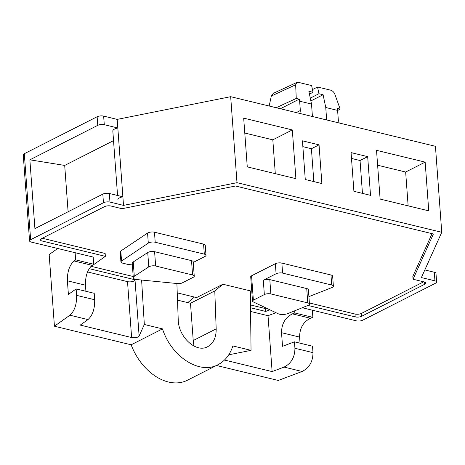 <?xml version="1.0" encoding="UTF-8"?>
<svg xmlns="http://www.w3.org/2000/svg" width="465" height="465" viewBox="0 0 465 465"><rect width="100%" height="100%" fill="white"/><g stroke="black" fill="none" stroke-linecap="round" stroke-linejoin="round"><path stroke-width="0.7" d="M312.428 116.506L311.515 104.061L299.652 101.184L300.338 110.501L299.919 113.472M177.241 292.88L196.625 297.577L222.915 284.231L214.784 290.939L190.493 303.273L193.225 340.537A24.715 17.292 63.1 0 1 193.115 345.64M76.62 295.368L94.686 299.745C94.854 308.766 92.622 315.38 87.99 319.583L69.924 315.206C74.557 310.998 76.789 304.389 76.62 295.368L76.15 288.916L68.396 294.421L67.396 280.808C67.227 271.781 69.465 265.172 74.098 260.97L75.644 259.871L75.121 252.704L31.236 242.073A4.633 1.703 -4.2 0 1 29.562 240.911L23.25 154.921A4.633 1.703 -4.2 0 1 24.314 153.717L97.133 116.744A4.633 1.703 -4.2 0 1 103.648 116.105L117.192 119.389L230.675 96.691L435.438 146.312L441.75 232.302L236.993 182.681L123.51 205.379L122.876 196.776L109.327 193.492L109.961 202.095L123.51 205.379M57.707 248.484L49.162 254.553L54.428 326.209L131.153 344.803A49.43 34.584 63.1 0 0 187.459 380.213L218.004 364.7C199.572 374.924 171.335 356.707 162.5 328.889L131.153 344.803M187.784 302.616L194.434 297.048M216.469 365.478L278.256 380.457L302.122 371.477C309.289 367.885 312.916 361.613 312.997 352.65L312.526 346.204L294.461 341.827L282.528 346.315L281.528 332.702C281.616 323.739 285.243 317.461 292.415 313.875L294.793 312.98L294.636 310.835M69.924 315.206L54.428 326.209M29.562 240.911A4.633 1.703 -4.2 0 1 30.626 239.708L24.314 153.717M117.558 195.486L112.826 131.043A7.725 2.837 -4.2 0 1 117.831 127.985L104.276 124.701A4.633 1.703 -4.2 0 0 97.766 125.341L29.865 159.821L34.916 228.611L102.817 194.132L103.451 202.728L30.626 239.708M117.878 199.834A7.725 2.837 -4.2 0 1 122.882 196.776L117.192 119.389M236.993 182.681L230.675 96.691M424.824 269.95L434.316 272.252A4.633 1.703 -4.2 0 1 435.984 273.414L436.618 282.011A4.633 1.703 -4.2 0 0 434.944 280.848L421.4 277.57L441.75 232.302M321.885 183.547L319.042 144.853L302.436 140.831L305.278 179.525L321.885 183.547M370.512 195.335L367.675 156.635L351.069 152.613L353.912 191.307L370.512 195.335M428.736 210.848L425.161 162.122L376.528 150.34L380.108 199.067L428.736 210.848M295.897 178.659L292.316 129.933L243.689 118.145L247.27 166.871L295.897 178.659M294.461 341.827L294.932 348.273C294.851 357.236 291.224 363.508 284.057 367.094L272.124 371.587L268.02 315.694L275.954 312.707M436.618 282.011A4.633 1.703 -4.2 0 1 435.554 283.214L362.729 320.193A4.633 1.703 -4.2 0 1 356.219 320.827L302.262 307.749M103.451 202.728A4.633 1.703 -4.2 0 1 109.961 202.095M85.915 291.288L85.461 285.185C85.293 276.163 87.53 269.549 92.163 265.346L93.709 264.248L93.186 257.081L75.121 252.704M89.199 268.665L135.175 279.808L135.024 280.139A4.633 1.703 -4.2 0 1 127.515 281.645L87.542 271.955M90.483 266.91L105.363 256.343L42.083 241.01A4.633 1.703 -4.2 0 1 40.414 239.847A4.633 1.703 -4.2 0 1 41.478 238.65L104.462 206.669A4.633 1.703 -4.2 0 1 110.972 206.03L122.01 208.704L235.493 186.012L433.403 233.971L413.054 279.238L412.844 276.373L432.055 233.645M423.691 281.813L361.508 313.387A4.633 1.703 -4.2 0 1 354.998 314.026L355.208 316.892A4.633 1.703 -4.2 0 0 361.718 316.252L424.702 284.272A4.633 1.703 -4.2 0 0 425.766 283.075A4.633 1.703 -4.2 0 0 424.097 281.912L413.054 279.238M355.208 316.892L307.97 305.441L287.986 313.52A6.574 2.412 -4.2 0 1 278.117 313.736L253.158 301.843A3.784 1.389 -4.2 0 1 252.501 301.134A3.784 1.389 -4.2 0 1 253.367 300.152L251.577 275.792L275.35 263.719A4.633 1.703 -4.2 0 1 281.86 263.085L282.598 273.112L331.708 285.016A4.633 1.703 -4.2 0 1 333.382 286.178A4.633 1.703 -4.2 0 1 331.847 287.591L308.911 296.635M250.525 307.76L265.684 311.434L269.933 309.835M268.02 315.694L250.571 311.463M102.817 194.132A4.633 1.703 -4.2 0 1 109.327 193.492M68.099 211.761L64.699 165.43L29.865 159.821M113.53 140.633L64.699 165.43M362.456 193.382L360.044 160.512L351.494 158.443M408.142 205.861L405.654 172.027L377.627 165.232M405.654 172.027L425.161 162.122M275.35 263.719L276.088 273.751L263.295 280.25L264.347 294.578A4.633 1.703 -4.2 0 1 270.857 293.944L307.784 302.889A4.633 1.703 -4.2 0 1 309.452 304.052A4.633 1.703 -4.2 0 1 307.97 305.441M263.295 280.25A4.633 1.703 -4.2 0 1 269.805 279.61L306.731 288.562A4.633 1.703 -4.2 0 1 308.4 289.718L309.452 304.052M313.829 181.594L311.411 148.73L319.042 144.853M182.175 282.923A3.784 1.389 -4.2 0 1 177.752 283.592L137.216 279.61A6.574 2.412 -4.2 0 1 133.292 277.71A6.574 2.412 -4.2 0 1 134.292 276.291L148.783 266.864A4.633 1.703 -4.2 0 1 155.647 266.021L192.574 274.972A4.633 1.703 -4.2 0 1 194.248 276.134A4.633 1.703 -4.2 0 1 193.184 277.332L182.175 282.923M132.351 264.905L128.857 264.562A4.633 1.703 -4.2 0 1 127.765 264.382L122.603 263.132A4.633 1.703 -4.2 0 1 120.935 261.969L120.197 251.937A4.633 1.703 -4.2 0 1 120.807 251.013L147.562 233.075L148.3 243.108A4.633 1.703 -4.2 0 1 155.205 242.242L204.315 254.146A4.633 1.703 -4.2 0 1 205.983 255.302A4.633 1.703 -4.2 0 1 204.92 256.506L193.242 262.44M148.3 243.108L121.539 261.045A4.633 1.703 -4.2 0 0 120.935 261.969M133.292 277.71L132.234 263.376A6.574 2.412 -4.2 0 1 133.24 261.964L147.731 252.536A4.633 1.703 -4.2 0 1 154.595 251.693L191.522 260.638A4.633 1.703 -4.2 0 1 193.196 261.801L194.248 276.134M275.303 173.666L272.816 139.831L244.782 133.042M367.675 156.635L360.044 160.512M276.088 273.751A4.633 1.703 -4.2 0 1 282.598 273.112M331.708 285.016L330.975 274.984L281.86 263.085M330.975 274.984A4.633 1.703 -4.2 0 1 332.644 276.146L333.382 286.178M264.347 294.578L253.367 300.152M312.335 310.19L312.864 317.363L294.793 312.98M87.99 319.583L80.242 325.087L131.618 337.538A4.633 1.703 -4.2 0 0 139.128 336.032L144.324 324.483L141.61 280.04M135.175 279.808L135.129 279.209M177.508 300.128L190.493 303.273M133.199 276.518L91.268 266.352M76.15 288.916L94.215 293.299L94.686 299.745M272.124 371.587L224.485 360.044M228.745 354.807L251.048 350.348L232.872 345.943C229.977 354.766 225.019 361.014 218.004 364.7M214.784 290.939L216.179 328.883C216.26 337.485 213.429 343.42 207.686 346.681C196.172 353.342 178.304 336.968 178.223 319.682L176.892 283.505M272.816 139.831L292.316 129.933M252.501 301.134L250.711 276.774A3.784 1.389 -4.2 0 1 251.577 275.792M162.5 328.889L144.324 324.483M312.864 317.363L310.481 318.252C303.308 321.838 299.681 328.116 299.594 337.079L300.041 343.176M42.28 238.243L105.154 253.477L105.363 256.343M204.315 254.146L203.577 244.113A4.633 1.703 -4.2 0 1 205.251 245.27L205.983 255.302M203.577 244.113L154.467 232.209L155.205 242.242M251.048 350.348L250.321 290.869L222.915 284.231M93.709 264.248L75.644 259.871M354.998 314.026L309.376 302.971M266.48 308.19L265.469 308.568L250.49 304.941M147.562 233.075A4.633 1.703 -4.2 0 1 154.467 232.209M310.87 100.94L323.099 94.732L325.75 107.508L326.663 119.953M339.177 122.987L338.293 119.697L337.607 110.385L325.75 107.508M296.81 82.468L295.659 84.787L271.316 96.046L273.222 93.378L296.81 82.468L298.454 82.369L311.626 85.566L313.021 92.291L309.452 94.099M337.607 110.385L337.189 108.368L340.171 109.089L334.87 94.29C333.986 92.157 332.603 90.791 330.725 90.193L317.554 87.002L318.949 93.727L323.099 94.732M310.283 98.127L318.949 93.727M337.619 110.519L340.171 109.089M312.457 89.588L317.554 87.002M311.515 104.061L308.865 91.285L313.021 92.291M271.316 96.046L269.177 106.02M280.389 108.74L299.239 99.167L299.652 101.184M296.24 112.582L300.338 110.501M276.193 107.723L296.257 98.446L299.239 99.167M295.659 84.787L296.257 98.446M120.807 251.013L121.539 261.045M265.684 311.434L265.469 308.568M311.411 148.73L302.866 146.655M97.766 125.341L97.133 116.744M103.648 116.105L104.276 124.701M269.805 279.61L270.857 293.944M133.24 261.964L134.292 276.291M147.731 252.536L148.783 266.864M154.595 251.693L155.647 266.021M192.574 274.972L191.522 260.638M139.128 336.032L135.024 280.139M131.618 337.538L127.515 281.645M85.461 285.185L67.396 280.808M284.057 367.094L302.122 371.477M294.932 348.273L312.997 352.65M216.179 328.883L193.225 340.537M434.944 280.848L434.316 272.252M424.539 282.04L424.702 284.272M361.718 316.252L361.508 313.387M299.594 337.079L281.528 332.702M41.897 238.435L42.083 241.01M92.163 265.346L74.098 260.97M310.481 318.252L292.415 313.875M306.731 288.562L307.784 302.889"/></g></svg>
